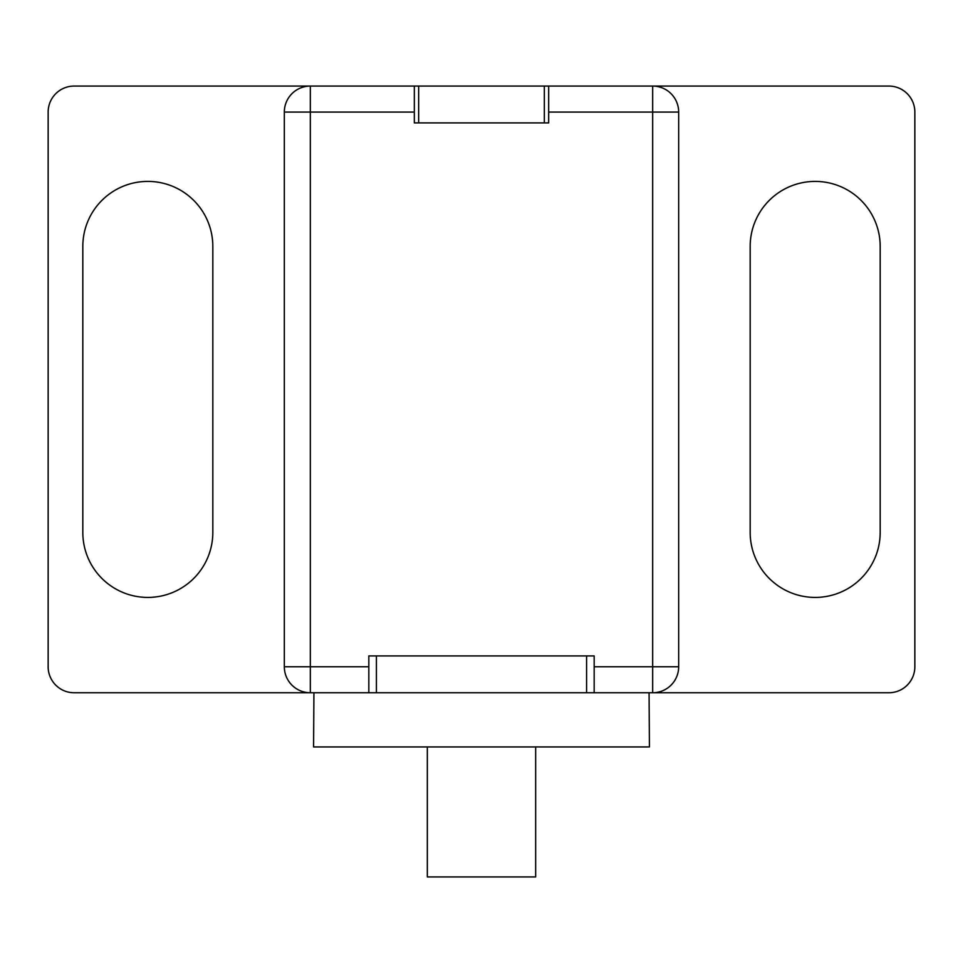 <?xml version="1.0" encoding="UTF-8"?>
<svg xmlns="http://www.w3.org/2000/svg" width="963" height="963" viewBox="0 0 963 963"><rect width="100%" height="100%" fill="white"/><g stroke="black" fill="none" stroke-linecap="round" stroke-linejoin="round"><path stroke-width="1.44" d="M368.829 692.758L368.829 655.923L594.171 655.923L594.171 692.758L652.673 692.758L652.673 666.757L678.674 666.757L678.674 112.069L652.673 112.069L652.673 86.068L548.669 86.068L548.669 122.903L414.331 122.903L414.331 86.068L310.327 86.068L310.327 112.069L284.326 112.069L284.326 666.757L310.327 666.757L310.327 692.758L594.171 692.758M284.326 666.757A26.001 26.001 0 0 0 310.327 692.758A26.001 26.001 0 0 1 284.326 666.757M310.327 692.758L74.151 692.758A26.001 26.001 0 0 1 48.15 666.757L48.15 112.069A26.001 26.001 0 0 1 74.151 86.068L310.327 86.068A26.001 26.001 0 0 0 284.326 112.069M678.674 112.069A26.001 26.001 0 0 0 652.673 86.068L888.849 86.068A26.001 26.001 0 0 1 914.85 112.069L914.85 666.757A26.001 26.001 0 0 1 888.849 692.758L652.673 692.758A26.001 26.001 0 0 0 678.674 666.757M414.331 86.068L548.669 86.068M750.177 532.419L750.177 246.408A65.003 65.003 0 0 1 815.18 181.405A65.003 65.003 0 0 1 880.182 246.408L880.182 532.419A65.003 65.003 0 0 1 815.18 597.421A65.003 65.003 0 0 1 750.177 532.419M82.818 532.419L82.818 246.408A65.003 65.003 0 0 1 147.821 181.405A65.003 65.003 0 0 1 212.823 246.408L212.823 532.419A65.003 65.003 0 0 1 147.821 597.421A65.003 65.003 0 0 1 82.818 532.419M586.587 655.923L586.587 692.758M376.413 655.923L376.413 692.758M418.664 122.903L418.664 86.068M544.336 122.903L544.336 86.068M313.926 692.758L313.577 746.927L649.423 746.927L649.074 692.758M535.669 746.927L535.669 876.932L427.331 876.932L427.331 746.927M368.829 666.757L310.327 666.757L310.327 112.069L414.331 112.069M548.669 112.069L652.673 112.069L652.673 666.757L594.171 666.757"/></g></svg>
